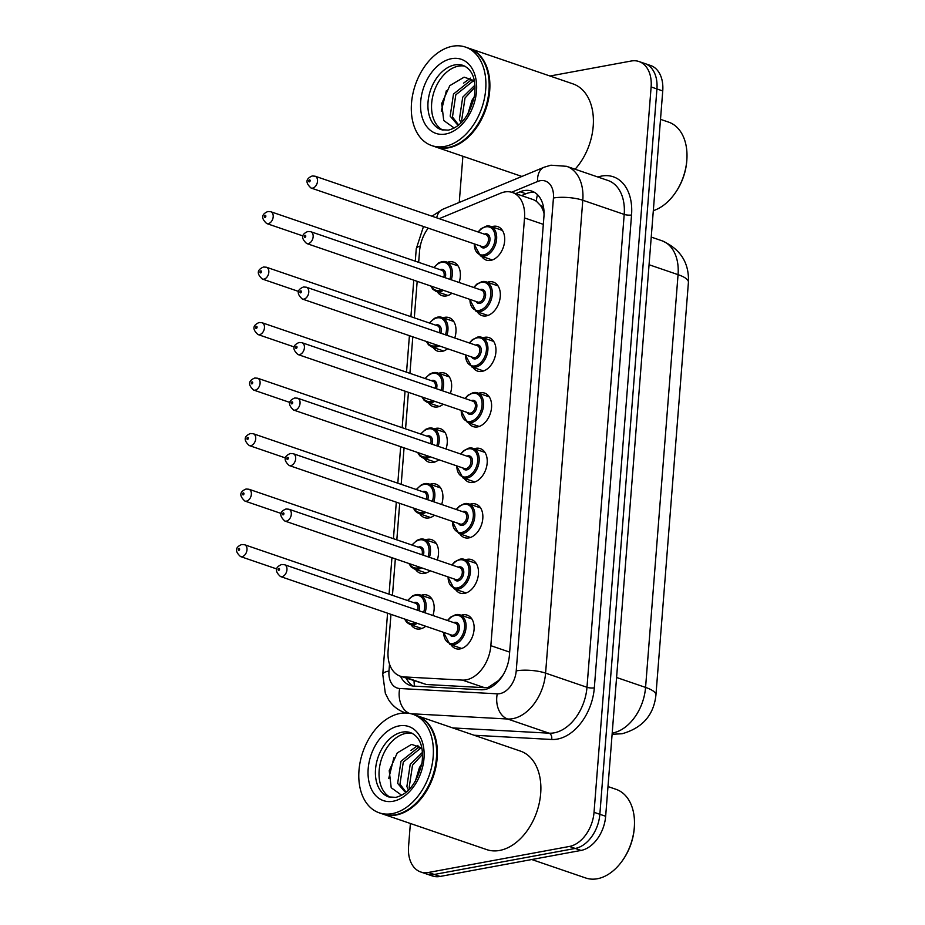 <?xml version="1.0" encoding="UTF-8"?>
<svg xmlns="http://www.w3.org/2000/svg" width="925" height="925" viewBox="0 0 925 925"><rect width="100%" height="100%" fill="white"/><g stroke="black" fill="none" stroke-linecap="round" stroke-linejoin="round"><path stroke-width="1.39" d="M451.943 293.237A17.702 11.956 108.9 0 1 446.37 295.919A17.702 11.956 108.9 0 1 441.977 295.63A17.702 11.956 108.9 0 1 437.328 291.838M447.446 262.284A17.702 11.956 108.9 0 1 449.053 261.856A17.702 11.956 108.9 0 1 453.435 262.133A17.702 11.956 108.9 0 1 459.112 282.483M447.584 348.737A17.702 11.956 108.9 0 1 442 351.419A17.702 11.956 108.9 0 1 437.606 351.13A17.702 11.956 108.9 0 1 432.958 347.337M443.075 317.784A17.702 11.956 108.9 0 1 444.682 317.356A17.702 11.956 108.9 0 1 449.076 317.645A17.702 11.956 108.9 0 1 454.742 337.983M443.214 404.248A17.702 11.956 108.9 0 1 437.629 406.919A17.702 11.956 108.9 0 1 433.235 406.642A17.702 11.956 108.9 0 1 428.587 402.849M438.704 373.284A17.702 11.956 108.9 0 1 440.312 372.856A17.702 11.956 108.9 0 1 444.705 373.145A17.702 11.956 108.9 0 1 450.371 393.495M438.843 459.748A17.702 11.956 108.9 0 1 433.258 462.419A17.702 11.956 108.9 0 1 428.876 462.142A17.702 11.956 108.9 0 1 424.217 458.349M434.334 428.795A17.702 11.956 108.9 0 1 435.941 428.356A17.702 11.956 108.9 0 1 440.335 428.645A17.702 11.956 108.9 0 1 446.012 448.995M434.472 515.248A17.702 11.956 108.9 0 1 428.899 517.919A17.702 11.956 108.9 0 1 424.506 517.642A17.702 11.956 108.9 0 1 419.858 513.849M429.963 484.295A17.702 11.956 108.9 0 1 431.57 483.856A17.702 11.956 108.9 0 1 435.964 484.145A17.702 11.956 108.9 0 1 441.641 504.495M430.102 570.748A17.702 11.956 108.9 0 1 424.529 573.431A17.702 11.956 108.9 0 1 420.135 573.142A17.702 11.956 108.9 0 1 415.487 569.349M425.604 539.795A17.702 11.956 108.9 0 1 427.211 539.368A17.702 11.956 108.9 0 1 431.593 539.645A17.702 11.956 108.9 0 1 437.271 559.995M425.743 626.248A17.702 11.956 108.9 0 1 420.158 628.931A17.702 11.956 108.9 0 1 415.764 628.642A17.702 11.956 108.9 0 1 411.116 624.849M421.233 595.295A17.702 11.956 108.9 0 1 422.841 594.868A17.702 11.956 108.9 0 1 427.234 595.145A17.702 11.956 108.9 0 1 432.9 615.495M491.765 226.764A17.702 11.956 108.9 0 1 493.372 226.324A17.702 11.956 108.9 0 1 497.766 226.613A17.702 11.956 108.9 0 1 504.194 244.142A17.702 11.956 108.9 0 1 490.689 260.387A17.702 11.956 108.9 0 1 486.296 260.11A17.702 11.956 108.9 0 1 481.647 256.317M487.394 282.264A17.702 11.956 108.9 0 1 489.001 281.824A17.702 11.956 108.9 0 1 493.395 282.113A17.702 11.956 108.9 0 1 499.824 299.642A17.702 11.956 108.9 0 1 486.319 315.887A17.702 11.956 108.9 0 1 481.937 315.61A17.702 11.956 108.9 0 1 477.277 311.817M483.023 337.764A17.702 11.956 108.9 0 1 484.631 337.336A17.702 11.956 108.9 0 1 489.024 337.613A17.702 11.956 108.9 0 1 495.465 355.142A17.702 11.956 108.9 0 1 481.96 371.399A17.702 11.956 108.9 0 1 477.566 371.11A17.702 11.956 108.9 0 1 472.918 367.317M478.664 393.264A17.702 11.956 108.9 0 1 480.272 392.836A17.702 11.956 108.9 0 1 484.654 393.113A17.702 11.956 108.9 0 1 491.094 410.654A17.702 11.956 108.9 0 1 477.589 426.899A17.702 11.956 108.9 0 1 473.195 426.61A17.702 11.956 108.9 0 1 468.547 422.817M474.294 448.764A17.702 11.956 108.9 0 1 475.901 448.336A17.702 11.956 108.9 0 1 480.295 448.613A17.702 11.956 108.9 0 1 486.723 466.154A17.702 11.956 108.9 0 1 473.218 482.399A17.702 11.956 108.9 0 1 468.825 482.11A17.702 11.956 108.9 0 1 464.177 478.317M469.923 504.264A17.702 11.956 108.9 0 1 471.53 503.836A17.702 11.956 108.9 0 1 475.924 504.125A17.702 11.956 108.9 0 1 482.353 521.654A17.702 11.956 108.9 0 1 468.848 537.899A17.702 11.956 108.9 0 1 464.454 537.61A17.702 11.956 108.9 0 1 459.806 533.817M465.553 559.775A17.702 11.956 108.9 0 1 467.16 559.336A17.702 11.956 108.9 0 1 471.553 559.625A17.702 11.956 108.9 0 1 477.982 577.154A17.702 11.956 108.9 0 1 464.477 593.399A17.702 11.956 108.9 0 1 460.095 593.122A17.702 11.956 108.9 0 1 455.447 589.329M461.193 615.275A17.702 11.956 108.9 0 1 462.801 614.836A17.702 11.956 108.9 0 1 467.183 615.125A17.702 11.956 108.9 0 1 473.623 632.654A17.702 11.956 108.9 0 1 460.118 648.899A17.702 11.956 108.9 0 1 455.724 648.622A17.702 11.956 108.9 0 1 451.076 644.829M390.963 614.35L388.095 650.714A31.242 21.102 -71.1 0 0 400.248 676.163L426.321 684.5L484.561 687.68L488.25 687.379L498.644 680.476L503.57 674.302M400.248 676.163A31.242 21.102 -71.1 0 0 404.167 676.915L462.408 680.106A31.242 21.102 -71.1 0 0 466.235 679.84A31.242 21.102 -71.1 0 0 490.851 645.685L524.521 217.93A31.242 21.102 -71.1 0 0 512.381 192.481A31.242 21.102 -71.1 0 0 500.726 193.152L440.265 218.231A31.242 21.102 -71.1 0 0 439.248 218.693M543.865 209.617A10.418 7.03 -71.1 0 0 540.466 205.454L536.361 201.211L533.459 199.696L512.381 192.481M540.466 205.454A31.242 21.102 108.9 0 1 544.062 213.652M428.217 228.117A31.242 21.102 -71.1 0 0 419.545 251.23L418.667 262.342M417.175 281.339L414.296 317.842M412.804 336.839L409.925 373.342M408.434 392.339L405.566 428.853M404.063 447.839L401.196 484.353M399.704 503.35L396.825 539.853M395.333 558.85L392.454 595.353M549.982 76.012L631.232 61.015A31.242 21.102 108.9 0 1 638.978 61.524L644.794 63.513A31.242 21.102 108.9 0 1 656.935 88.95L599.851 814.289A31.242 21.102 108.9 0 1 575.223 848.445L434.264 874.46A31.242 21.102 108.9 0 1 426.517 873.963A31.242 21.102 108.9 0 0 434.264 874.46L575.223 848.445A31.242 21.102 108.9 0 0 599.851 814.289L656.935 88.95A31.242 21.102 108.9 0 0 644.794 63.513L650.599 65.502A31.242 21.102 108.9 0 1 662.739 90.939L605.655 816.278A31.242 21.102 108.9 0 1 581.039 850.433L440.069 876.449A31.242 21.102 108.9 0 1 432.322 875.952L420.702 871.974A31.242 21.102 108.9 0 1 408.561 846.525L410.376 823.481M400.502 676.256A31.242 21.102 -71.1 0 0 410.053 685.356A31.242 21.102 -71.1 0 0 413.972 686.119L480.954 689.772A31.242 21.102 -71.1 0 0 484.781 689.518A31.242 21.102 -71.1 0 0 509.397 655.351L543.935 216.554A31.242 21.102 -71.1 0 0 531.794 191.117A31.242 21.102 -71.1 0 0 520.139 191.776L515.699 193.626M638.978 61.524A31.242 21.102 108.9 0 1 651.119 86.962L594.035 812.3A31.242 21.102 108.9 0 1 569.418 846.456L428.448 872.472A31.242 21.102 108.9 0 1 420.702 871.974M459.251 202.448L462.882 156.256M521.515 195.614L525.955 193.764A31.242 21.102 108.9 0 1 534.592 192.423M413.059 686.038A31.242 21.102 108.9 0 1 406.318 678.245M608.003 786.562L616.085 789.337A46.851 31.658 108.9 0 1 634.434 825.308L634.4 826.175A44.77 30.247 108.9 0 1 622.791 860.1L622.282 860.817A46.851 31.658 108.9 0 1 597.365 878.75A46.851 31.658 108.9 0 1 585.745 877.998L531.771 859.533M634.434 825.308A46.851 31.658 108.9 0 1 622.282 860.817M416.574 715.557A52.066 35.173 108.9 0 1 416.944 715.673A52.066 35.173 108.9 0 1 435.86 767.241A52.066 35.173 108.9 0 1 396.143 815.029A52.066 35.173 108.9 0 1 383.228 814.197A52.066 35.173 108.9 0 1 382.858 814.069M416.944 715.673L520.44 751.1A52.066 35.173 108.9 0 1 539.356 802.669A52.066 35.173 108.9 0 1 499.639 850.445A52.066 35.173 108.9 0 1 486.723 849.612L383.228 814.197M436.6 755.505A51.546 34.826 108.9 0 1 436.588 755.609A51.546 34.826 108.9 0 1 423.222 794.668A51.546 34.826 108.9 0 1 423.164 794.76M412.943 714.308L416.215 715.43A52.066 35.173 108.9 0 1 436.6 755.401A52.066 35.173 108.9 0 1 423.095 794.841A52.066 35.173 108.9 0 1 395.414 814.775A52.066 35.173 108.9 0 1 382.499 813.942L379.227 812.821A52.066 35.173 108.9 0 1 360.311 761.252A52.066 35.173 108.9 0 1 400.028 713.476A52.066 35.173 108.9 0 1 412.943 714.308A52.066 35.173 108.9 0 1 431.859 765.877A52.066 35.173 108.9 0 1 392.142 813.653A52.066 35.173 108.9 0 1 379.227 812.821M390.489 797.396A33.947 22.94 108.9 0 1 380.348 763.102A33.947 22.94 108.9 0 1 405.925 733.386A33.947 22.94 108.9 0 1 412.4 733.398M405.624 791.615L399.97 784.169L403.288 762.05L420.239 748.579L421.904 748.429M406.746 791.765L404.445 791.303L397.658 783.382L400.988 761.263L417.938 747.782L421.592 747.724M409.752 788.875L409.197 787.337L412.515 765.206L422.552 754.326M408.515 790.158L406.884 786.539L410.203 764.42L422.436 752.36M415.256 781.532L419.43 767.577L421.858 763.772M421.812 747.932L411.613 744.382L397.276 752.892L389.217 770.71L391.206 787.73L401.647 795.234M388.766 778.353L393.877 757.795M410.954 750.406L417.973 745.353M660.508 119.348L668.602 122.112A46.851 31.658 108.9 0 1 686.951 158.083L686.905 158.95A44.77 30.247 108.9 0 1 675.296 192.874L674.799 193.591A46.851 31.658 108.9 0 1 653.327 210.657M686.951 158.083A46.851 31.658 108.9 0 1 674.799 193.591M469.091 48.331A52.066 35.173 108.9 0 1 469.449 48.447A52.066 35.173 108.9 0 1 488.365 100.016A52.066 35.173 108.9 0 1 448.648 147.803A52.066 35.173 108.9 0 1 435.733 146.971A52.066 35.173 108.9 0 1 435.374 146.844M469.449 48.447L572.957 83.874A52.066 35.173 108.9 0 1 593.388 119.441A52.066 35.173 108.9 0 1 575.084 169.217M489.105 88.28A51.546 34.826 108.9 0 1 489.105 88.395A51.546 34.826 108.9 0 1 475.739 127.442A51.546 34.826 108.9 0 1 475.67 127.534M465.46 47.082L468.732 48.204A52.066 35.173 108.9 0 1 489.117 88.176A52.066 35.173 108.9 0 1 475.612 127.615A52.066 35.173 108.9 0 1 447.931 147.549A52.066 35.173 108.9 0 1 435.004 146.717L431.744 145.595A52.066 35.173 108.9 0 1 412.828 94.026A52.066 35.173 108.9 0 1 452.545 46.25A52.066 35.173 108.9 0 1 465.46 47.082A52.066 35.173 108.9 0 1 484.376 98.651A52.066 35.173 108.9 0 1 444.659 146.439A52.066 35.173 108.9 0 1 431.744 145.595M443.006 130.171A33.947 22.94 108.9 0 1 432.854 95.876A33.947 22.94 108.9 0 1 458.43 66.161A33.947 22.94 108.9 0 1 464.905 66.172M458.129 124.389L452.475 116.955L455.805 94.824L472.756 81.354L474.421 81.203M459.251 124.54L456.95 124.077L450.174 116.157L453.493 94.038L470.443 80.556L474.097 80.498M462.269 121.661L461.702 120.111L465.021 97.981L475.057 87.1M461.02 122.932L459.401 119.313L462.72 97.194L474.953 85.146M467.772 114.307L471.947 100.351L474.375 96.547M474.328 80.706L464.13 77.157L449.793 85.667L441.722 103.496L443.722 120.504L454.163 128.008M441.271 111.127L446.393 90.569M463.471 83.192L470.49 78.128M484.561 687.68L462.408 680.106M537.518 194.724A31.242 19.783 67.5 0 0 536.361 201.211M414.042 680.881A31.242 22.628 93.1 0 0 414.516 686.142M498.644 680.476A31.242 22.628 93.1 0 0 498.598 681.054M509.652 652.113L490.851 645.685M426.321 684.5L404.167 676.915M543.322 224.359L524.521 217.93M612.211 733.051A41.648 28.143 -71.1 0 0 612.743 732.97A41.648 28.143 -71.1 0 0 645.569 687.414A36.445 9.539 4.5 0 1 655.929 695.068C653.755 715.083 642.47 727.975 622.109 733.745L612.107 734.288A36.445 26.397 93.1 0 0 612.87 734.334M616.582 677.493L645.569 687.414L678.06 274.656A41.648 28.143 -71.1 0 0 661.861 240.731C680.43 248.941 689.287 262.793 688.42 282.31A36.445 9.539 -175.5 0 0 678.06 274.656L649.061 264.735M662.739 90.939L651.119 86.962M605.655 816.278L594.035 812.3M581.039 850.433L569.418 846.456M440.069 876.449L428.448 872.472M389.529 664.15L388.986 671.03A20.824 14.072 -71.1 0 0 399.704 688.501L497.257 693.831A20.824 14.072 -71.1 0 0 499.801 693.657A20.824 14.072 -71.1 0 0 516.219 670.879L553.439 198.019A20.824 14.072 -71.1 0 0 540.177 180.722A20.824 14.072 -71.1 0 0 537.575 181.497L511.652 192.25M553.439 198.019A20.824 5.457 -175.5 0 1 582.796 200.251L545.588 673.122A41.648 28.143 108.9 0 1 512.751 718.667A41.648 28.143 108.9 0 1 507.652 719.014L549.045 733.178A41.648 28.143 -71.1 0 0 554.156 732.843A41.648 28.143 -71.1 0 0 586.982 687.287L624.202 214.415A41.648 28.143 -71.1 0 0 608.014 180.491L566.609 166.315A41.648 28.143 108.9 0 1 582.796 200.251L624.202 214.415A5.203 1.364 4.5 0 0 631.544 214.982L594.324 687.842A5.203 1.364 4.5 0 1 586.982 687.287L545.588 673.122A20.824 5.457 -175.5 0 0 516.219 670.879M566.609 166.315L550.918 165.205L544.12 167.228A20.824 13.193 67.5 0 0 537.575 181.497M594.324 687.842A46.851 31.658 108.9 0 1 557.393 739.087A46.851 31.658 108.9 0 1 551.647 739.48L474.109 735.236M597.92 177.033A46.851 31.658 108.9 0 1 631.544 214.982M406.029 713.025A41.648 28.143 108.9 0 1 404.873 712.678L405.89 713.025M497.257 693.831A20.824 15.077 93.1 0 0 507.652 719.014L410.989 713.73M452.718 727.917L549.045 733.178A5.203 3.769 -86.9 0 1 551.647 739.48M544.12 167.228L442.844 209.247A20.824 13.193 67.5 0 0 436.692 217.814M420.274 246.015A20.824 5.457 -175.5 0 0 416.25 248.848L415.279 261.185M388.986 671.03A20.824 5.457 -175.5 0 0 382.753 674.371L385.332 693.264L388.5 699.577C392.512 705.856 397.97 710.215 404.873 712.678M399.704 688.501A20.824 15.077 93.1 0 0 409.289 713.372M525.955 193.764L520.139 191.776M456.106 614.605A15.621 10.557 108.9 0 1 459.979 614.859A15.621 10.557 108.9 0 1 465.645 630.33A15.621 10.557 108.9 0 1 453.736 644.667A15.621 10.557 108.9 0 1 449.862 644.413L443.445 632.307M443.746 632.411A14.58 9.851 -71.1 0 0 453.088 643.407A14.58 9.851 -71.1 0 0 464.581 627.474A14.58 9.851 -71.1 0 0 455.297 615.356A14.58 9.851 -71.1 0 0 447.792 620.594M453.817 622.652A7.284 4.926 108.9 0 1 454.742 622.375A7.284 4.926 108.9 0 1 459.39 628.422A7.284 4.926 108.9 0 1 453.643 636.4A7.284 4.926 108.9 0 1 449.77 634.481M280.46 576.529L451.446 635.047A6.244 4.22 -71.1 0 0 452.996 635.151A6.244 4.22 -71.1 0 0 457.759 629.416A6.244 4.22 -71.1 0 0 455.493 623.23L284.507 564.712A6.244 4.22 108.9 0 1 286.785 570.898A6.244 4.22 108.9 0 1 282.009 576.633A6.244 4.22 108.9 0 1 280.46 576.529C274.702 571.28 275.083 567.268 281.616 564.493L284.507 564.712M278.934 568.378A1.041 0.705 -71.1 0 0 278.772 570.378A1.041 0.705 -71.1 0 0 278.934 568.378M416.146 594.636A15.621 10.557 108.9 0 1 420.019 594.879A15.621 10.557 108.9 0 1 425.038 612.801M417.233 623.346A15.621 10.557 108.9 0 1 413.776 624.687A15.621 10.557 108.9 0 1 409.902 624.433L421.765 628.491M405.185 619.218A14.58 9.851 -71.1 0 0 413.128 623.438A14.58 9.851 -71.1 0 0 415.371 622.698M423.638 612.327A14.58 9.851 -71.1 0 0 415.337 595.388A14.58 9.851 -71.1 0 0 407.844 600.614M413.857 602.684A7.284 4.926 108.9 0 1 414.782 602.395A7.284 4.926 108.9 0 1 418.979 610.731M240.512 556.561C234.742 551.312 235.135 547.299 241.668 544.524L244.558 544.732A6.244 4.22 108.9 0 1 246.825 550.918A6.244 4.22 108.9 0 1 242.061 556.653A6.244 4.22 108.9 0 1 240.512 556.561L276.806 568.979M238.823 550.398A1.041 0.705 -71.1 0 0 238.974 548.398A1.041 0.705 -71.1 0 0 238.823 550.398M417.591 610.257A6.244 4.22 -71.1 0 0 415.533 603.25L244.558 544.732M460.465 559.105A15.621 10.557 108.9 0 1 464.338 559.359A15.621 10.557 108.9 0 1 470.016 574.83A15.621 10.557 108.9 0 1 458.106 589.156A15.621 10.557 108.9 0 1 454.233 588.913L447.816 576.807M448.116 576.911A14.58 9.851 -71.1 0 0 457.459 587.907A14.58 9.851 -71.1 0 0 468.952 571.962A14.58 9.851 -71.1 0 0 459.667 559.856A14.58 9.851 -71.1 0 0 452.163 565.094M458.187 567.152A7.284 4.926 108.9 0 1 459.112 566.875A7.284 4.926 108.9 0 1 463.749 572.922A7.284 4.926 108.9 0 1 458.002 580.9A7.284 4.926 108.9 0 1 454.14 578.969M284.831 521.029L455.805 579.547A6.244 4.22 -71.1 0 0 457.366 579.651A6.244 4.22 -71.1 0 0 462.13 573.916A6.244 4.22 -71.1 0 0 459.852 567.719L288.877 509.212A6.244 4.22 108.9 0 1 291.144 515.398A6.244 4.22 108.9 0 1 286.38 521.133A6.244 4.22 108.9 0 1 284.831 521.029C279.072 515.78 279.454 511.768 285.987 508.993L288.877 509.212M283.304 512.878A1.041 0.705 -71.1 0 0 283.142 514.878A1.041 0.705 -71.1 0 0 283.304 512.878M464.836 503.605A15.621 10.557 108.9 0 1 468.709 503.847A15.621 10.557 108.9 0 1 474.386 519.318A15.621 10.557 108.9 0 1 462.477 533.656A15.621 10.557 108.9 0 1 458.592 533.413L452.186 521.307M452.487 521.411A14.58 9.851 -71.1 0 0 461.829 532.407A14.58 9.851 -71.1 0 0 473.311 516.462A14.58 9.851 -71.1 0 0 464.026 504.356A14.58 9.851 -71.1 0 0 456.534 509.594M462.546 511.652A7.284 4.926 108.9 0 1 463.483 511.375A7.284 4.926 108.9 0 1 468.119 517.422A7.284 4.926 108.9 0 1 462.373 525.4A7.284 4.926 108.9 0 1 458.511 523.469M289.201 465.529L460.176 524.047A6.244 4.22 -71.1 0 0 461.725 524.14A6.244 4.22 -71.1 0 0 466.489 518.416A6.244 4.22 -71.1 0 0 464.223 512.219L293.248 453.701A6.244 4.22 108.9 0 1 295.514 459.898A6.244 4.22 108.9 0 1 290.751 465.622A6.244 4.22 108.9 0 1 289.201 465.529C283.432 460.28 283.825 456.268 290.358 453.493L293.248 453.701M287.675 457.366A1.041 0.705 -71.1 0 0 287.513 459.378A1.041 0.705 -71.1 0 0 287.675 457.366M469.206 448.105A15.621 10.557 108.9 0 1 473.08 448.347A15.621 10.557 108.9 0 1 478.757 463.818A15.621 10.557 108.9 0 1 466.836 478.156A15.621 10.557 108.9 0 1 462.962 477.901L456.545 465.807M456.858 465.911A14.58 9.851 -71.1 0 0 466.188 476.907A14.58 9.851 -71.1 0 0 477.682 460.962A14.58 9.851 -71.1 0 0 468.397 448.856A14.58 9.851 -71.1 0 0 460.904 454.083M466.917 456.152A7.284 4.926 108.9 0 1 467.853 455.863A7.284 4.926 108.9 0 1 472.49 461.922A7.284 4.926 108.9 0 1 466.743 469.888A7.284 4.926 108.9 0 1 462.87 467.969M293.572 410.029L464.547 468.547A6.244 4.22 -71.1 0 0 466.096 468.64A6.244 4.22 -71.1 0 0 470.86 462.905A6.244 4.22 -71.1 0 0 468.593 456.719L297.619 398.201A6.244 4.22 108.9 0 1 299.885 404.387A6.244 4.22 108.9 0 1 295.121 410.122A6.244 4.22 108.9 0 1 293.572 410.029C287.802 404.768 288.195 400.768 294.728 397.993L297.619 398.201M292.034 401.866A1.041 0.705 -71.1 0 0 291.884 403.878A1.041 0.705 -71.1 0 0 292.034 401.866M473.577 392.605A15.621 10.557 108.9 0 1 477.45 392.847A15.621 10.557 108.9 0 1 483.127 408.318A15.621 10.557 108.9 0 1 471.207 422.656A15.621 10.557 108.9 0 1 467.333 422.401L460.916 410.307M461.228 410.411A14.58 9.851 -71.1 0 0 470.559 421.407A14.58 9.851 -71.1 0 0 482.052 405.462A14.58 9.851 -71.1 0 0 472.767 393.356A14.58 9.851 -71.1 0 0 465.263 398.583M471.288 400.641A7.284 4.926 108.9 0 1 472.212 400.363A7.284 4.926 108.9 0 1 476.861 406.422A7.284 4.926 108.9 0 1 471.114 414.388A7.284 4.926 108.9 0 1 467.241 412.469M297.931 354.529L468.917 413.036A6.244 4.22 -71.1 0 0 470.467 413.14A6.244 4.22 -71.1 0 0 475.23 407.405A6.244 4.22 -71.1 0 0 472.964 401.219L301.978 342.701A6.244 4.22 108.9 0 1 304.256 348.887A6.244 4.22 108.9 0 1 299.48 354.622A6.244 4.22 108.9 0 1 297.931 354.529C292.173 349.268 292.554 345.256 299.099 342.493L301.978 342.701M296.405 346.366A1.041 0.705 -71.1 0 0 296.243 348.367A1.041 0.705 -71.1 0 0 296.405 346.366M420.517 539.125A15.621 10.557 108.9 0 1 424.39 539.379A15.621 10.557 108.9 0 1 429.408 557.301M421.603 567.834A15.621 10.557 108.9 0 1 418.146 569.187A15.621 10.557 108.9 0 1 414.273 568.933L426.136 572.991M409.555 563.718A14.58 9.851 -71.1 0 0 417.499 567.938A14.58 9.851 -71.1 0 0 419.742 567.198M428.009 556.827A14.58 9.851 -71.1 0 0 419.707 539.888A14.58 9.851 -71.1 0 0 412.203 545.114M418.227 547.172A7.284 4.926 108.9 0 1 419.152 546.895A7.284 4.926 108.9 0 1 423.349 555.231M244.871 501.049C239.113 495.812 239.494 491.799 246.027 489.024L248.917 489.233A6.244 4.22 108.9 0 1 251.195 495.418A6.244 4.22 108.9 0 1 246.42 501.153A6.244 4.22 108.9 0 1 244.871 501.049L281.177 513.479M243.183 494.898A1.041 0.705 -71.1 0 0 243.344 492.898A1.041 0.705 -71.1 0 0 243.183 494.898M421.962 554.757A6.244 4.22 -71.1 0 0 419.904 547.75L248.917 489.233M424.876 483.625A15.621 10.557 108.9 0 1 428.761 483.879A15.621 10.557 108.9 0 1 433.767 501.801M425.974 512.334A15.621 10.557 108.9 0 1 422.517 513.687A15.621 10.557 108.9 0 1 418.643 513.433L430.507 517.491M413.926 508.218A14.58 9.851 -71.1 0 0 421.869 512.427A14.58 9.851 -71.1 0 0 424.113 511.698M432.38 501.327A14.58 9.851 -71.1 0 0 424.078 484.376A14.58 9.851 -71.1 0 0 416.574 489.614M422.598 491.672A7.284 4.926 108.9 0 1 423.523 491.395A7.284 4.926 108.9 0 1 427.72 499.731M249.241 445.549C243.483 440.312 243.865 436.299 250.398 433.524L253.288 433.733A6.244 4.22 108.9 0 1 255.554 439.918A6.244 4.22 108.9 0 1 250.791 445.653A6.244 4.22 108.9 0 1 249.241 445.549L285.548 457.979M247.553 439.398A1.041 0.705 -71.1 0 0 247.715 437.398A1.041 0.705 -71.1 0 0 247.553 439.398M426.333 499.257A6.244 4.22 -71.1 0 0 424.263 492.25L253.288 433.733M429.246 428.125A15.621 10.557 108.9 0 1 433.12 428.379A15.621 10.557 108.9 0 1 438.138 446.301M430.345 456.834A15.621 10.557 108.9 0 1 426.887 458.176A15.621 10.557 108.9 0 1 423.002 457.933L434.866 461.991M418.297 452.718A14.58 9.851 -71.1 0 0 426.24 456.927A14.58 9.851 -71.1 0 0 428.483 456.198M436.75 445.827A14.58 9.851 -71.1 0 0 428.448 428.876A14.58 9.851 -71.1 0 0 420.944 434.114M426.957 436.172A7.284 4.926 108.9 0 1 427.893 435.895A7.284 4.926 108.9 0 1 432.091 444.231M253.612 390.049C247.854 384.812 248.235 380.799 254.768 378.013L257.659 378.233A6.244 4.22 108.9 0 1 259.925 384.418A6.244 4.22 108.9 0 1 255.161 390.153A6.244 4.22 108.9 0 1 253.612 390.049L289.918 402.479M251.924 383.898A1.041 0.705 -71.1 0 0 252.086 381.898A1.041 0.705 -71.1 0 0 251.924 383.898M430.692 443.746A6.244 4.22 -71.1 0 0 428.633 436.75L257.659 378.233M402.294 732.138A33.947 22.94 108.9 0 1 410.712 732.692C420.031 736.867 423.812 746.833 422.054 762.582C417.267 782.538 408.515 794.124 395.808 797.362L388.731 796.934A33.947 22.94 108.9 0 1 376.394 763.298A33.947 22.94 108.9 0 1 402.294 732.138M399.057 725.894A39.162 26.455 108.9 0 1 423.985 758.419A39.162 26.455 108.9 0 1 393.125 801.247A39.162 26.455 108.9 0 1 368.185 768.71A39.162 26.455 108.9 0 1 399.057 725.894M454.799 64.923A33.947 22.94 108.9 0 1 463.228 65.467C472.548 69.641 476.317 79.608 474.56 95.368C469.773 115.313 461.032 126.91 448.324 130.136L441.237 129.708A33.947 22.94 108.9 0 1 428.899 96.073A33.947 22.94 108.9 0 1 454.799 64.923M451.562 58.668A39.162 26.455 108.9 0 1 476.502 91.193A39.162 26.455 108.9 0 1 445.63 134.021A39.162 26.455 108.9 0 1 420.702 101.496A39.162 26.455 108.9 0 1 451.562 58.668M477.936 337.093A15.621 10.557 108.9 0 1 481.821 337.347A15.621 10.557 108.9 0 1 487.487 352.818A15.621 10.557 108.9 0 1 475.577 367.156A15.621 10.557 108.9 0 1 471.704 366.901L465.287 354.807M465.587 354.911A14.58 9.851 -71.1 0 0 474.93 365.907A14.58 9.851 -71.1 0 0 486.423 349.962A14.58 9.851 -71.1 0 0 477.138 337.856A14.58 9.851 -71.1 0 0 469.634 343.083M475.658 345.141A7.284 4.926 108.9 0 1 476.583 344.863A7.284 4.926 108.9 0 1 481.231 350.922A7.284 4.926 108.9 0 1 475.485 358.888A7.284 4.926 108.9 0 1 471.611 356.969M302.302 299.018L473.288 357.536A6.244 4.22 -71.1 0 0 474.837 357.64A6.244 4.22 -71.1 0 0 479.601 351.905A6.244 4.22 -71.1 0 0 477.335 345.719L306.348 287.201A6.244 4.22 108.9 0 1 308.615 293.387A6.244 4.22 108.9 0 1 303.851 299.122A6.244 4.22 108.9 0 1 302.302 299.018C296.543 293.768 296.925 289.756 303.458 286.993L306.348 287.201M300.775 290.866A1.041 0.705 -71.1 0 0 300.613 292.867A1.041 0.705 -71.1 0 0 300.775 290.866M482.307 281.593A15.621 10.557 108.9 0 1 486.18 281.847A15.621 10.557 108.9 0 1 491.857 297.318A15.621 10.557 108.9 0 1 479.948 311.656A15.621 10.557 108.9 0 1 476.074 311.401L469.657 299.295M469.958 299.399A14.58 9.851 -71.1 0 0 479.3 310.395A14.58 9.851 -71.1 0 0 490.782 294.462A14.58 9.851 -71.1 0 0 481.509 282.345A14.58 9.851 -71.1 0 0 474.005 287.582M480.029 289.641A7.284 4.926 108.9 0 1 480.954 289.363A7.284 4.926 108.9 0 1 485.59 295.422A7.284 4.926 108.9 0 1 479.844 303.388A7.284 4.926 108.9 0 1 475.982 301.469M306.672 243.518L477.647 302.036A6.244 4.22 -71.1 0 0 479.196 302.14A6.244 4.22 -71.1 0 0 483.972 296.405A6.244 4.22 -71.1 0 0 481.694 290.219L310.719 231.701A6.244 4.22 108.9 0 1 312.985 237.887A6.244 4.22 108.9 0 1 308.222 243.622A6.244 4.22 108.9 0 1 306.672 243.518C300.914 238.268 301.296 234.256 307.828 231.493L310.719 231.701M305.146 235.366A1.041 0.705 -71.1 0 0 304.984 237.367A1.041 0.705 -71.1 0 0 305.146 235.366M486.677 226.093A15.621 10.557 108.9 0 1 490.551 226.347A15.621 10.557 108.9 0 1 496.228 241.818A15.621 10.557 108.9 0 1 484.307 256.144A15.621 10.557 108.9 0 1 480.433 255.901L474.016 243.795M474.328 243.899A14.58 9.851 -71.1 0 0 483.659 254.895A14.58 9.851 -71.1 0 0 495.153 238.951A14.58 9.851 -71.1 0 0 485.868 226.845A14.58 9.851 -71.1 0 0 478.375 232.083M484.388 234.141A7.284 4.926 108.9 0 1 485.324 233.863A7.284 4.926 108.9 0 1 489.961 239.91A7.284 4.926 108.9 0 1 484.214 247.888A7.284 4.926 108.9 0 1 480.341 245.958M311.043 188.018L482.017 246.536A6.244 4.22 -71.1 0 0 483.567 246.64A6.244 4.22 -71.1 0 0 488.331 240.905A6.244 4.22 -71.1 0 0 486.064 234.719L315.09 176.201A6.244 4.22 108.9 0 1 317.356 182.387A6.244 4.22 108.9 0 1 312.592 188.122A6.244 4.22 108.9 0 1 311.043 188.018C305.273 182.768 305.666 178.756 312.199 175.981L315.09 176.201M309.505 179.866A1.041 0.705 -71.1 0 0 309.355 181.867A1.041 0.705 -71.1 0 0 309.505 179.866M433.617 372.625A15.621 10.557 108.9 0 1 437.49 372.879A15.621 10.557 108.9 0 1 442.508 390.801M434.704 401.334A15.621 10.557 108.9 0 1 431.247 402.676A15.621 10.557 108.9 0 1 427.373 402.433L439.236 406.491M422.667 397.207A14.58 9.851 -71.1 0 0 430.599 401.427A14.58 9.851 -71.1 0 0 432.842 400.698M441.121 390.315A14.58 9.851 -71.1 0 0 432.808 373.376A14.58 9.851 -71.1 0 0 425.315 378.614M431.328 380.672A7.284 4.926 108.9 0 1 432.264 380.395A7.284 4.926 108.9 0 1 436.461 388.72M257.983 334.549C252.213 329.312 252.606 325.299 259.139 322.513L262.029 322.721A6.244 4.22 108.9 0 1 264.296 328.918A6.244 4.22 108.9 0 1 259.532 334.653A6.244 4.22 108.9 0 1 257.983 334.549L294.277 346.967M256.294 328.398A1.041 0.705 -71.1 0 0 256.445 326.398A1.041 0.705 -71.1 0 0 256.294 328.398M435.062 388.246A6.244 4.22 -71.1 0 0 433.004 381.239L262.029 322.721M437.988 317.125A15.621 10.557 108.9 0 1 441.861 317.368A15.621 10.557 108.9 0 1 446.879 335.289M439.074 345.834A15.621 10.557 108.9 0 1 435.617 347.176A15.621 10.557 108.9 0 1 431.744 346.933L443.607 350.991M427.026 341.707A14.58 9.851 -71.1 0 0 434.97 345.927A14.58 9.851 -71.1 0 0 437.213 345.198M445.48 334.815A14.58 9.851 -71.1 0 0 437.178 317.876A14.58 9.851 -71.1 0 0 429.674 323.114M435.698 325.172A7.284 4.926 108.9 0 1 436.623 324.883A7.284 4.926 108.9 0 1 440.82 333.22M262.342 279.049C256.583 273.8 256.977 269.799 263.509 267.013L266.388 267.221A6.244 4.22 108.9 0 1 268.666 273.418A6.244 4.22 108.9 0 1 263.903 279.142A6.244 4.22 108.9 0 1 262.342 279.049L298.648 291.468M260.665 272.898A1.041 0.705 -71.1 0 0 260.815 270.886A1.041 0.705 -71.1 0 0 260.665 272.898M439.433 332.746A6.244 4.22 -71.1 0 0 437.375 325.739L266.388 267.221M442.358 261.625A15.621 10.557 108.9 0 1 446.232 261.868A15.621 10.557 108.9 0 1 451.25 279.789M443.445 290.334A15.621 10.557 108.9 0 1 439.988 291.676A15.621 10.557 108.9 0 1 436.114 291.421L447.978 295.48M431.397 286.207A14.58 9.851 -71.1 0 0 439.34 290.427A14.58 9.851 -71.1 0 0 441.583 289.687M449.851 279.315A14.58 9.851 -71.1 0 0 441.549 262.376A14.58 9.851 -71.1 0 0 434.045 267.603M440.069 269.672A7.284 4.926 108.9 0 1 440.994 269.383A7.284 4.926 108.9 0 1 445.191 277.72M266.712 223.549C260.954 218.3 261.336 214.288 267.868 211.513L270.759 211.721A6.244 4.22 108.9 0 1 273.037 217.907A6.244 4.22 108.9 0 1 268.262 223.642A6.244 4.22 108.9 0 1 266.712 223.549L303.018 235.968M265.024 217.398A1.041 0.705 -71.1 0 0 265.186 215.386A1.041 0.705 -71.1 0 0 265.024 217.398M443.803 277.246A6.244 4.22 -71.1 0 0 441.745 270.239L270.759 211.721M688.42 282.31L655.929 695.068M661.861 240.731L651.246 237.089M442.844 209.247L431.952 216.196M423.477 226.498L416.25 248.848M413.776 280.183L410.908 316.685M409.417 335.683L406.538 372.185M405.046 391.183L402.167 427.685M400.675 446.683L397.808 483.185M396.305 502.183L393.437 538.697M391.934 557.683L389.067 594.197M387.575 613.194L382.753 674.371M447.492 620.49L450.51 617.206L455.828 614.582L459.979 614.859L471.842 618.918M449.862 644.413L461.725 648.471M431.882 598.938L420.019 594.879L415.88 594.613L412.619 595.816L407.532 600.51M404.56 618.998L406.653 622.317L409.902 624.433M451.863 564.99L454.88 561.706L460.199 559.082L464.338 559.359L476.202 563.418M454.233 588.913L466.096 592.971M456.222 509.49L459.251 506.206L464.57 503.582L468.709 503.847L480.572 507.917M458.592 533.413L470.455 537.471M460.592 453.978L463.622 450.706L468.94 448.082L473.08 448.347L484.943 452.406M462.962 477.901L474.826 481.971M464.963 398.478L467.992 395.206L473.311 392.582L477.45 392.847L489.313 396.906M467.333 422.401L479.196 426.46M436.253 543.438L424.39 539.379L420.239 539.113L416.99 540.316L411.903 545.01M408.931 563.498L411.012 566.817L414.273 568.933M440.612 487.938L428.761 483.879L424.61 483.602L421.361 484.804L416.273 489.51M413.29 507.998L415.383 511.305L418.643 513.433M444.983 432.438L433.12 428.379L428.98 428.102L425.72 429.304L420.644 434.01M417.661 452.498L419.753 455.805L423.002 457.933M435.733 146.971L521.897 176.455M469.333 342.978L472.351 339.706L477.67 337.07L481.821 337.347L493.672 341.406M471.704 366.901L483.567 370.96M473.704 287.478L476.722 284.195L482.041 281.57L486.18 281.847L498.043 285.906M476.074 311.401L487.926 315.46M478.063 231.978L481.092 228.695L486.411 226.07L490.551 226.347L502.414 230.406M480.433 255.901L492.297 259.96M449.353 376.938L437.49 372.879L433.351 372.602L430.09 373.804L425.003 378.51M422.031 396.998L424.124 400.305L427.373 402.433M453.724 321.438L441.861 317.368L437.722 317.102L434.461 318.304L429.373 323.01M426.402 341.498L428.483 344.805L431.744 346.933M458.095 265.926L446.232 261.868L442.081 261.602L438.832 262.804L433.744 267.498M430.772 285.987L432.854 289.305L436.114 291.421"/></g></svg>
